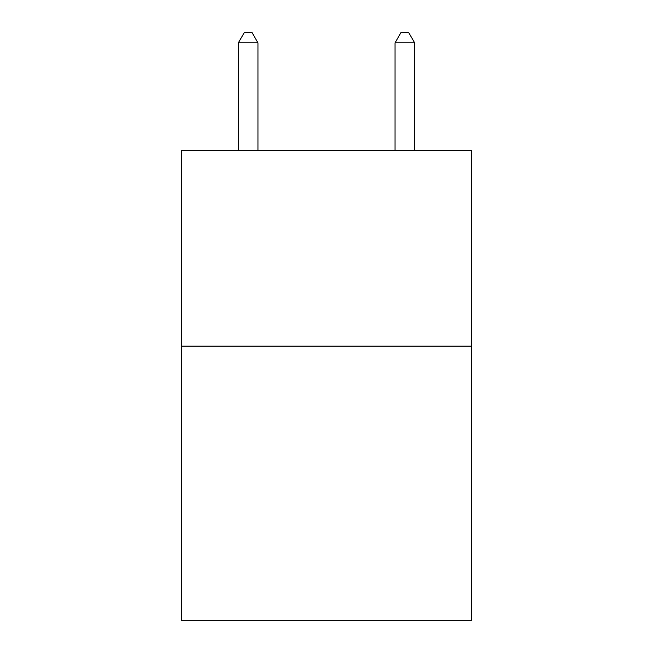 <?xml version="1.0" encoding="UTF-8"?>
<svg xmlns="http://www.w3.org/2000/svg" width="653" height="653" viewBox="0 0 653 653"><rect width="100%" height="100%" fill="white"/><g stroke="black" fill="none" stroke-linecap="round" stroke-linejoin="round"><path stroke-width="0.98" d="M471.425 346.163L471.425 620.35L181.575 620.35L181.575 150.312L471.425 150.312L471.425 346.163L181.575 346.163M257.951 150.312L257.951 42.837L238.369 42.837L238.369 150.312M238.369 42.837L244.246 32.65L252.074 32.65L257.951 42.837M414.631 150.312L414.631 42.837L395.049 42.837L395.049 150.312M395.049 42.837L400.926 32.65L408.754 32.65L414.631 42.837"/></g></svg>
